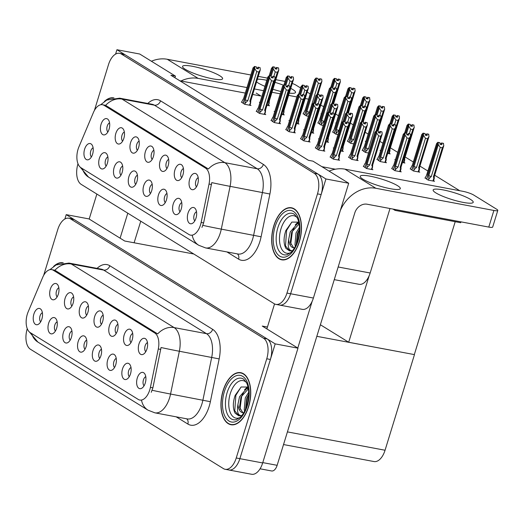 <?xml version="1.0" encoding="UTF-8"?>
<svg xmlns="http://www.w3.org/2000/svg" width="524" height="524" viewBox="0 0 524 524"><rect width="100%" height="100%" fill="white"/><g stroke="black" fill="none" stroke-linecap="round" stroke-linejoin="round"><path stroke-width="0.79" d="M196.507 211.735A4.965 2.692 -79.4 0 0 194.162 214.997A4.965 2.692 -79.4 0 0 194.79 220.886M196.009 218.095A8.273 4.48 -79.4 0 0 195.118 208.447A8.273 4.48 -79.4 0 0 188.011 213.15A8.273 4.48 -79.4 0 0 188.024 221.37A8.273 4.48 -79.4 0 0 192.301 223.447A8.273 4.48 -79.4 0 0 196.009 218.095M168.656 159.394A4.965 2.692 -79.4 0 0 166.311 162.656A4.965 2.692 -79.4 0 0 166.933 168.551M168.152 165.761A8.273 4.48 -79.4 0 0 167.267 156.106A8.273 4.48 -79.4 0 0 160.154 160.816A8.273 4.48 -79.4 0 0 160.174 169.029A8.273 4.48 -79.4 0 0 164.451 171.106A8.273 4.48 -79.4 0 0 168.152 165.761M183.426 168.532A4.965 2.692 -79.4 0 0 181.081 171.793A4.965 2.692 -79.4 0 0 181.71 177.682M182.928 174.898A8.273 4.48 -79.4 0 0 182.038 165.243A8.273 4.48 -79.4 0 0 174.924 169.946A8.273 4.48 -79.4 0 0 174.944 178.167A8.273 4.48 -79.4 0 0 179.221 180.243A8.273 4.48 -79.4 0 0 182.928 174.898M124.339 131.989A4.965 2.692 -79.4 0 0 121.994 135.257A4.965 2.692 -79.4 0 0 122.623 141.146M123.841 138.356A8.273 4.48 -79.4 0 0 122.95 128.701A8.273 4.48 -79.4 0 0 115.837 133.41A8.273 4.48 -79.4 0 0 115.856 141.631A8.273 4.48 -79.4 0 0 120.134 143.7A8.273 4.48 -79.4 0 0 123.841 138.356M137.426 175.193A4.965 2.692 -79.4 0 0 135.081 178.461A4.965 2.692 -79.4 0 0 135.703 184.35M136.921 181.559A8.273 4.48 -79.4 0 0 136.037 171.905A8.273 4.48 -79.4 0 0 128.924 176.614A8.273 4.48 -79.4 0 0 128.937 184.834A8.273 4.48 -79.4 0 0 133.214 186.904A8.273 4.48 -79.4 0 0 136.921 181.559M107.879 156.925A4.965 2.692 -79.4 0 0 105.534 160.187A4.965 2.692 -79.4 0 0 106.156 166.075M107.374 163.292A8.273 4.48 -79.4 0 0 106.49 153.637A8.273 4.48 -79.4 0 0 99.377 158.346A8.273 4.48 -79.4 0 0 99.396 166.56A8.273 4.48 -79.4 0 0 103.673 168.636A8.273 4.48 -79.4 0 0 107.374 163.292M198.196 177.662A4.965 2.692 -79.4 0 0 195.858 180.931A4.965 2.692 -79.4 0 0 196.48 186.819M197.699 184.029A8.273 4.48 -79.4 0 0 196.808 174.374A8.273 4.48 -79.4 0 0 189.701 179.084A8.273 4.48 -79.4 0 0 189.714 187.304A8.273 4.48 -79.4 0 0 193.991 189.374A8.273 4.48 -79.4 0 0 197.699 184.029M152.196 184.33A4.965 2.692 -79.4 0 0 149.851 187.592A4.965 2.692 -79.4 0 0 150.473 193.48M151.691 190.697A8.273 4.48 -79.4 0 0 150.807 181.042A8.273 4.48 -79.4 0 0 143.694 185.745A8.273 4.48 -79.4 0 0 143.714 193.965A8.273 4.48 -79.4 0 0 147.984 196.042A8.273 4.48 -79.4 0 0 151.691 190.697M181.736 202.598A4.965 2.692 -79.4 0 0 179.391 205.86A4.965 2.692 -79.4 0 0 180.02 211.748M181.238 208.965A8.273 4.48 -79.4 0 0 180.348 199.31A8.273 4.48 -79.4 0 0 173.234 204.019A8.273 4.48 -79.4 0 0 173.254 212.233A8.273 4.48 -79.4 0 0 177.531 214.309A8.273 4.48 -79.4 0 0 181.238 208.965M166.966 193.461A4.965 2.692 -79.4 0 0 164.621 196.729A4.965 2.692 -79.4 0 0 165.243 202.618M166.462 199.827A8.273 4.48 -79.4 0 0 165.577 190.179A8.273 4.48 -79.4 0 0 158.464 194.882A8.273 4.48 -79.4 0 0 158.484 203.102A8.273 4.48 -79.4 0 0 162.761 205.172A8.273 4.48 -79.4 0 0 166.462 199.827M139.115 141.126A4.965 2.692 -79.4 0 0 136.771 144.388A4.965 2.692 -79.4 0 0 137.393 150.277M138.611 147.493A8.273 4.48 -79.4 0 0 137.727 137.838A8.273 4.48 -79.4 0 0 130.614 142.541A8.273 4.48 -79.4 0 0 130.627 150.761A8.273 4.48 -79.4 0 0 134.904 152.838A8.273 4.48 -79.4 0 0 138.611 147.493M153.886 150.257A4.965 2.692 -79.4 0 0 151.541 153.525A4.965 2.692 -79.4 0 0 152.163 159.414M153.381 156.624A8.273 4.48 -79.4 0 0 152.497 146.975A8.273 4.48 -79.4 0 0 145.384 151.678A8.273 4.48 -79.4 0 0 145.403 159.899A8.273 4.48 -79.4 0 0 149.674 161.968A8.273 4.48 -79.4 0 0 153.381 156.624M93.108 147.788A4.965 2.692 -79.4 0 0 90.763 151.056A4.965 2.692 -79.4 0 0 91.386 156.945M92.604 154.154A8.273 4.48 -79.4 0 0 91.72 144.5A8.273 4.48 -79.4 0 0 84.606 149.209A8.273 4.48 -79.4 0 0 84.626 157.429A8.273 4.48 -79.4 0 0 88.903 159.499A8.273 4.48 -79.4 0 0 92.604 154.154M122.649 166.056A4.965 2.692 -79.4 0 0 120.304 169.324A4.965 2.692 -79.4 0 0 120.933 175.213M122.151 172.422A8.273 4.48 -79.4 0 0 121.26 162.774A8.273 4.48 -79.4 0 0 114.147 167.477A8.273 4.48 -79.4 0 0 114.167 175.697A8.273 4.48 -79.4 0 0 118.444 177.774A8.273 4.48 -79.4 0 0 122.151 172.422M109.568 122.858A4.965 2.692 -79.4 0 0 107.224 126.12A4.965 2.692 -79.4 0 0 107.846 132.009M109.071 129.218A8.273 4.48 -79.4 0 0 108.18 119.57A8.273 4.48 -79.4 0 0 101.067 124.273A8.273 4.48 -79.4 0 0 101.086 132.493A8.273 4.48 -79.4 0 0 105.363 134.57A8.273 4.48 -79.4 0 0 109.071 129.218M200.496 224.953A14.895 8.07 -79.4 0 0 201.137 222.451L209.03 184.062A14.895 8.07 -79.4 0 0 205.506 168.086L104.047 105.344A14.895 8.07 -79.4 0 0 102.488 104.735A14.895 8.07 -79.4 0 0 93.396 112.549L78.921 146.871A14.895 8.07 -79.4 0 0 80.945 167.713L188.987 234.529A14.895 8.07 -79.4 0 0 190.546 235.138A14.895 8.07 -79.4 0 0 200.496 224.953M256.171 93.082L260.913 96.016L252.706 94.477M245.291 93.082L179.83 80.781M321.913 166.684L335.34 169.206M390 208.519L370.16 272.997A16.552 8.967 100.6 0 1 359.11 284.316L334.26 279.646M277.818 304.392A16.552 8.967 -79.4 0 0 279.561 305.079A16.552 8.967 -79.4 0 0 290.61 293.761L325.928 178.972L116.937 49.734L115.588 54.11M77.991 163.789L77.978 163.835A16.552 8.967 -79.4 0 0 81.181 184.363L274.176 303.71A16.552 8.967 -79.4 0 0 275.912 304.392L302.341 309.357A16.552 8.967 -79.4 0 0 313.398 298.038L348.709 183.256L325.928 178.972M174.944 77.762L175.448 76.111L139.718 54.018L116.937 49.734M175.448 76.111L170.896 75.26L308.426 160.305L312.979 161.163L348.709 183.256M363.42 166.324L366.518 168.512L372.898 169.711L371.955 169.134M348.65 157.193L351.742 159.381L358.121 160.58L357.185 159.997M319.096 138.919L318.468 138.801L319.024 139.148M326.046 141.834L328.581 142.312L327.644 141.729M304.326 129.782L303.697 129.664L304.254 130.011M311.276 132.696L313.811 133.175L312.874 132.592M289.556 120.651L288.927 120.533L289.484 120.88M296.505 123.566L299.04 124.037L298.097 123.461M274.779 111.514L274.15 111.396L274.714 111.743M281.735 114.428L284.263 114.907L283.327 114.324M333.867 148.056L333.238 147.938L333.801 148.279M340.823 150.971L343.351 151.443L342.414 150.866M380.706 150.499L380.077 150.381L380.634 150.722M387.662 153.414L390.19 153.886L389.253 153.309M365.935 141.362L365.307 141.244L365.863 141.591M351.165 132.231L350.536 132.113L351.093 132.454M336.388 123.094L335.766 122.976L336.323 123.323M395.476 159.63L394.847 159.512L395.41 159.859M402.432 162.545L404.96 163.023L404.024 162.44M410.259 168.767L413.357 170.955L419.737 172.16L418.794 171.577M425.029 177.905L428.128 180.092L434.507 181.291L433.571 180.714M321.618 113.957L320.989 113.839L321.553 114.186M260.009 102.383L259.38 102.265L259.937 102.606M266.965 105.291L269.493 105.769L268.557 105.186M330.153 156.892L333.244 159.08L339.624 160.279L338.687 159.702M315.376 147.761L318.474 149.949L324.854 151.148L323.917 150.565M285.835 129.487L288.934 131.681L295.313 132.88L294.37 132.297M271.065 120.356L274.163 122.544L280.543 123.743L279.6 123.16M256.288 111.219L259.387 113.407L265.766 114.605L264.83 114.029M300.606 138.624L303.704 140.812L310.084 142.011L309.147 141.434M362.215 150.205L365.313 152.392L368.516 152.995M376.985 159.335L380.083 161.53L386.463 162.728L385.526 162.145M391.762 168.473L394.854 170.66L401.24 171.859L400.297 171.282M303.127 113.662L306.226 115.85L308.479 116.276M317.904 122.799L320.996 124.987L323.249 125.413M332.675 131.93L335.773 134.124L338.026 134.544M347.445 141.067L350.543 143.255L353.746 143.858M241.518 102.088L244.616 104.276L250.996 105.475L250.059 104.892M320.74 105.219L323.852 106.693M335.629 113.977L338.628 115.83M350.399 123.107L353.399 124.961M365.169 132.245L368.169 134.098M379.939 141.375L382.939 143.235M390.38 147.833L397.716 152.366M405.15 156.971L413.331 162.027M419.927 166.101L428.101 171.158M434.697 175.239L459.745 190.729M395.338 209.521L395.076 210.386L392.941 209.069M460.963 221.855L460.694 222.72L395.076 210.386M455.205 221.691L414.32 354.591L348.696 342.257L320.387 324.749M348.696 342.257L369.158 275.748M145.777 376.638A4.965 2.692 -79.4 0 0 143.432 379.9A4.965 2.692 -79.4 0 0 144.054 385.795M145.272 383.005A8.273 4.48 -79.4 0 0 144.388 373.35A8.273 4.48 -79.4 0 0 137.275 378.059A8.273 4.48 -79.4 0 0 137.295 386.273A8.273 4.48 -79.4 0 0 141.572 388.349A8.273 4.48 -79.4 0 0 145.272 383.005M117.926 324.297A4.965 2.692 -79.4 0 0 115.581 327.566A4.965 2.692 -79.4 0 0 116.204 333.454M117.422 330.664A8.273 4.48 -79.4 0 0 116.538 321.016A8.273 4.48 -79.4 0 0 109.424 325.718A8.273 4.48 -79.4 0 0 109.437 333.939A8.273 4.48 -79.4 0 0 113.715 336.015A8.273 4.48 -79.4 0 0 117.422 330.664M132.696 333.434A4.965 2.692 -79.4 0 0 130.352 336.703A4.965 2.692 -79.4 0 0 130.974 342.591M132.192 339.801A8.273 4.48 -79.4 0 0 131.308 330.146A8.273 4.48 -79.4 0 0 124.195 334.856A8.273 4.48 -79.4 0 0 124.214 343.076A8.273 4.48 -79.4 0 0 128.491 345.146A8.273 4.48 -79.4 0 0 132.192 339.801M73.609 296.898A4.965 2.692 -79.4 0 0 71.264 300.16A4.965 2.692 -79.4 0 0 71.886 306.049M73.105 303.258A8.273 4.48 -79.4 0 0 72.22 293.61A8.273 4.48 -79.4 0 0 65.107 298.313A8.273 4.48 -79.4 0 0 65.127 306.533A8.273 4.48 -79.4 0 0 69.404 308.61A8.273 4.48 -79.4 0 0 73.105 303.258M86.689 340.102A4.965 2.692 -79.4 0 0 84.344 343.364A4.965 2.692 -79.4 0 0 84.973 349.253M86.191 346.462A8.273 4.48 -79.4 0 0 85.301 336.814A8.273 4.48 -79.4 0 0 78.187 341.517A8.273 4.48 -79.4 0 0 78.207 349.737A8.273 4.48 -79.4 0 0 82.484 351.814A8.273 4.48 -79.4 0 0 86.191 346.462M57.149 321.828A4.965 2.692 -79.4 0 0 54.804 325.096A4.965 2.692 -79.4 0 0 55.426 330.985M56.644 328.194A8.273 4.48 -79.4 0 0 55.76 318.54A8.273 4.48 -79.4 0 0 48.647 323.249A8.273 4.48 -79.4 0 0 48.666 331.469A8.273 4.48 -79.4 0 0 52.937 333.539A8.273 4.48 -79.4 0 0 56.644 328.194M147.467 342.572A4.965 2.692 -79.4 0 0 145.122 345.833A4.965 2.692 -79.4 0 0 145.744 351.722M146.962 348.938A8.273 4.48 -79.4 0 0 146.078 339.283A8.273 4.48 -79.4 0 0 138.965 343.986A8.273 4.48 -79.4 0 0 138.984 352.207A8.273 4.48 -79.4 0 0 143.262 354.283A8.273 4.48 -79.4 0 0 146.962 348.938M101.46 349.233A4.965 2.692 -79.4 0 0 99.121 352.501A4.965 2.692 -79.4 0 0 99.743 358.39M100.962 355.599A8.273 4.48 -79.4 0 0 100.071 345.945A8.273 4.48 -79.4 0 0 92.964 350.654A8.273 4.48 -79.4 0 0 92.977 358.875A8.273 4.48 -79.4 0 0 97.254 360.944A8.273 4.48 -79.4 0 0 100.962 355.599M131.007 367.501A4.965 2.692 -79.4 0 0 128.662 370.769A4.965 2.692 -79.4 0 0 129.284 376.658M130.502 373.867A8.273 4.48 -79.4 0 0 129.618 364.219A8.273 4.48 -79.4 0 0 122.505 368.922A8.273 4.48 -79.4 0 0 122.524 377.142A8.273 4.48 -79.4 0 0 126.801 379.212A8.273 4.48 -79.4 0 0 130.502 373.867M116.236 358.37A4.965 2.692 -79.4 0 0 113.891 361.632A4.965 2.692 -79.4 0 0 114.514 367.521M115.732 364.737A8.273 4.48 -79.4 0 0 114.848 355.082A8.273 4.48 -79.4 0 0 107.734 359.785A8.273 4.48 -79.4 0 0 107.748 368.005A8.273 4.48 -79.4 0 0 112.025 370.082A8.273 4.48 -79.4 0 0 115.732 364.737M88.379 306.029A4.965 2.692 -79.4 0 0 86.034 309.298A4.965 2.692 -79.4 0 0 86.663 315.186M87.881 312.396A8.273 4.48 -79.4 0 0 86.991 302.741A8.273 4.48 -79.4 0 0 79.877 307.45A8.273 4.48 -79.4 0 0 79.897 315.671A8.273 4.48 -79.4 0 0 84.174 317.741A8.273 4.48 -79.4 0 0 87.881 312.396M103.149 315.166A4.965 2.692 -79.4 0 0 100.811 318.428A4.965 2.692 -79.4 0 0 101.433 324.317M102.652 321.533A8.273 4.48 -79.4 0 0 101.761 311.878A8.273 4.48 -79.4 0 0 94.654 316.588A8.273 4.48 -79.4 0 0 94.667 324.801A8.273 4.48 -79.4 0 0 98.944 326.878A8.273 4.48 -79.4 0 0 102.652 321.533M42.379 312.697A4.965 2.692 -79.4 0 0 40.034 315.959A4.965 2.692 -79.4 0 0 40.656 321.847M41.874 319.064A8.273 4.48 -79.4 0 0 40.99 309.409A8.273 4.48 -79.4 0 0 33.877 314.112A8.273 4.48 -79.4 0 0 33.89 322.332A8.273 4.48 -79.4 0 0 38.167 324.408A8.273 4.48 -79.4 0 0 41.874 319.064M71.919 330.965A4.965 2.692 -79.4 0 0 69.574 334.227A4.965 2.692 -79.4 0 0 70.196 340.115M71.415 337.332A8.273 4.48 -79.4 0 0 70.53 327.677A8.273 4.48 -79.4 0 0 63.417 332.386A8.273 4.48 -79.4 0 0 63.437 340.6A8.273 4.48 -79.4 0 0 67.714 342.676A8.273 4.48 -79.4 0 0 71.415 337.332M58.839 287.761A4.965 2.692 -79.4 0 0 56.494 291.023A4.965 2.692 -79.4 0 0 57.116 296.912M58.334 294.128A8.273 4.48 -79.4 0 0 57.45 284.473A8.273 4.48 -79.4 0 0 50.337 289.183A8.273 4.48 -79.4 0 0 50.356 297.396A8.273 4.48 -79.4 0 0 54.627 299.473A8.273 4.48 -79.4 0 0 58.334 294.128M149.766 389.863A14.895 8.07 -79.4 0 0 150.408 387.36L158.3 348.964A14.895 8.07 -79.4 0 0 154.777 332.995L53.317 270.253A14.895 8.07 -79.4 0 0 51.752 269.637A14.895 8.07 -79.4 0 0 42.66 277.458L28.185 311.78A14.895 8.07 -79.4 0 0 30.215 332.622L138.251 399.432A14.895 8.07 -79.4 0 0 139.816 400.048A14.895 8.07 -79.4 0 0 149.766 389.863M227.089 469.301A16.552 8.967 -79.4 0 0 228.824 469.982A16.552 8.967 -79.4 0 0 239.881 458.664L275.192 343.882L66.207 214.643L64.858 219.019M27.261 328.699L27.248 328.738A16.552 8.967 -79.4 0 0 30.451 349.272L223.44 468.613A16.552 8.967 -79.4 0 0 225.182 469.294L251.612 474.266A16.552 8.967 -79.4 0 0 262.668 462.947L297.979 348.165L275.192 343.882M193.788 253.996L124.719 241.02L88.988 218.921L66.207 214.643M297.979 348.165L262.249 326.066L267.443 327.042M414.32 354.591L316.824 336.323M414.451 354.669L385.055 450.24A16.552 8.967 100.6 0 1 373.998 461.552L283.53 444.555M299.374 241.708A26.475 14.345 -79.4 0 0 291.468 207.773A26.475 14.345 -79.4 0 0 273.777 225.877A26.475 14.345 -79.4 0 0 281.683 259.819A26.475 14.345 -79.4 0 0 299.374 241.708M113.983 97.929A26.475 14.345 -79.4 0 0 113.78 97.89A26.475 14.345 -79.4 0 0 104.335 101.512M104.047 105.344L106.32 105.776L105.573 105.403A19.309 15.884 -58.3 0 1 122.027 99.088L224.862 162.682A22.067 11.954 100.6 0 1 230.088 186.347A19.309 0.511 -168.4 0 1 211.775 182.614L203.62 222.923L201.969 227.396M279.561 305.079A16.552 8.967 -79.4 0 0 290.61 293.761L321.133 194.555A16.552 8.967 -79.4 0 0 317.924 174.027L124.935 54.679A16.552 8.967 -79.4 0 0 123.199 53.998L119.551 53.317A16.552 8.967 -79.4 0 0 108.494 64.635L94.392 110.492M106.32 105.776L208.414 169.003A19.309 15.884 121.7 0 1 224.862 162.682L257.219 168.761L154.377 105.167A22.067 11.954 -79.4 0 0 152.065 104.256L119.708 98.178A22.067 11.954 100.6 0 1 122.027 99.088L154.377 105.167A5.515 4.539 121.7 0 0 160.534 100.831L263.376 164.425A27.582 14.941 100.6 0 1 269.899 194.004L261.103 236.782A27.582 14.941 100.6 0 1 238.597 259.144L226.938 251.933M275.912 304.392A16.552 8.967 -79.4 0 0 286.969 293.073L317.485 193.873A16.552 8.967 -79.4 0 0 314.282 173.346L121.293 53.998A16.552 8.967 -79.4 0 0 119.551 53.317M248.645 406.611A26.475 14.345 -79.4 0 0 240.732 372.675A26.475 14.345 -79.4 0 0 223.047 390.786A26.475 14.345 -79.4 0 0 230.953 424.722A26.475 14.345 -79.4 0 0 248.645 406.611M63.253 262.838A26.475 14.345 -79.4 0 0 63.05 262.799A26.475 14.345 -79.4 0 0 53.605 266.415M53.317 270.253L55.59 270.679L54.843 270.312A19.309 15.884 -58.3 0 1 71.29 263.991L174.132 327.592A22.067 11.954 100.6 0 1 179.352 351.25A19.309 0.511 -168.4 0 1 161.038 347.517L152.89 387.826L151.24 392.299M228.824 469.982A16.552 8.967 -79.4 0 0 239.881 458.664L270.404 359.464A16.552 8.967 -79.4 0 0 267.194 338.936L74.205 219.589A16.552 8.967 -79.4 0 0 72.469 218.908L68.821 218.22A16.552 8.967 -79.4 0 0 57.764 229.538L43.656 275.395M55.59 270.679L157.685 333.906A19.309 15.884 121.7 0 1 174.132 327.592L206.489 333.67L103.647 270.076A22.067 11.954 -79.4 0 0 101.328 269.166L68.978 263.081A22.067 11.954 100.6 0 1 71.29 263.991L103.647 270.076A5.515 4.539 121.7 0 0 109.804 265.733L212.639 329.334A27.582 14.941 100.6 0 1 219.17 358.907L210.373 401.692A27.582 14.941 100.6 0 1 187.867 424.047L176.208 416.842M225.182 469.294A16.552 8.967 -79.4 0 0 236.239 457.983L266.755 358.776A16.552 8.967 -79.4 0 0 263.552 338.249L70.557 218.901A16.552 8.967 -79.4 0 0 68.821 218.22M244.891 104.328L245.258 99.835L254.808 68.795L254.599 66.607L256.419 66.948L256.57 68.506L258.391 68.847L258.24 67.288L256.957 68.579M243.103 103.339L254.435 66.502L252.935 68.277M241.446 102.318L243.549 98.781L253.105 67.734M245.245 103.182L247.8 100.68L256.74 71.618L258.836 72.011L249.889 101.073L250.341 102.291L250.767 101.977L250.727 100.863A3.753 0.642 17.1 0 1 250.721 100.929L260.277 69.816L260.068 67.635L258.24 67.288M249.45 105.18L250.767 101.977M258.024 67.157L260.068 67.635M254.599 66.607L243.208 103.405M256.518 67.943L257.114 68.061M256.243 66.889L254.376 66.469M249.889 101.073A3.753 0.642 17.1 0 0 250.721 100.929M256.74 71.618L254.808 68.795M260.277 69.816L258.836 72.011M245.258 99.835A3.753 0.642 17.1 0 0 247.8 100.68M254.54 66.568L256.419 66.948M256.256 66.849L254.435 66.502M271.163 76.065L273.305 69.089L273.037 66.869L270.286 75.816M273.037 66.869L274.917 67.242L275.067 68.801L276.888 69.148L276.738 67.589L278.565 67.93L276.521 67.452L275.454 68.873M273.096 66.902L274.917 67.242M272.873 66.764L274.753 67.144L272.873 66.764L271.432 68.572M270.161 75.797L272.932 66.803M273.829 76.484L275.238 71.912L273.305 69.089M269.225 101.204L269.225 101.204A3.753 0.642 -162.9 0 1 269.225 101.224A3.753 0.642 -162.9 0 1 268.393 101.374L268.838 102.586L269.264 102.272L267.947 105.481M269.264 102.272L269.225 101.165M275.238 71.912L277.334 72.305L278.775 70.118L269.225 101.224M277.334 72.305L268.393 101.374M278.775 70.118L278.565 67.93M275.015 68.244L275.611 68.356M271.602 68.035L269.264 75.626M259.662 113.459L260.028 108.972L269.578 77.925L269.369 75.738L271.19 76.085L271.34 77.644L273.168 77.984L273.011 76.425L271.727 77.716M257.873 112.47L269.205 75.639L267.705 77.414M256.223 111.448L258.325 107.918L267.875 76.871M260.015 112.313L262.57 109.817L271.511 80.755L273.607 81.148L264.666 110.21L265.111 111.422L265.537 111.114L265.498 110.001A3.753 0.642 17.1 0 1 265.498 110.06L275.048 78.954L274.838 76.766L273.011 76.425M264.22 114.317L265.537 111.114M272.794 76.288L274.838 76.766M269.369 75.738L257.978 112.536M271.288 77.08L271.884 77.192M271.013 76.026L269.146 75.607M264.666 110.21A3.753 0.642 17.1 0 0 265.498 110.06M271.511 80.755L269.578 77.925M275.048 78.954L273.607 81.148M260.028 108.972A3.753 0.642 17.1 0 0 262.57 109.817M269.31 75.705L271.19 76.085M271.026 75.98L269.205 75.639M274.438 122.596L274.799 118.11L284.355 87.063L284.139 84.875L285.96 85.216L286.117 86.774L287.938 87.122L287.787 85.556L286.497 86.846M272.644 121.607L283.975 84.777L282.482 86.545M270.993 120.585L273.096 117.055L282.646 86.008M274.786 121.45L277.34 118.955L286.281 89.886L288.377 90.279L279.436 119.348L279.882 120.559L280.307 120.245L280.268 119.138A3.753 0.642 17.1 0 1 280.268 119.197L289.818 88.091L289.608 85.903L287.787 85.556M278.991 123.454L280.307 120.245M287.565 85.425L289.608 85.903M284.139 84.875L272.755 121.673M286.058 86.218L286.654 86.329M285.783 85.157L283.923 84.737M279.436 119.348A3.753 0.642 17.1 0 0 280.268 119.197M286.281 89.886L284.355 87.063M289.818 88.091L288.377 90.279M274.799 118.11A3.753 0.642 17.1 0 0 277.34 118.955M284.087 84.842L285.96 85.216M285.803 85.117L283.975 84.777M289.209 131.727L289.576 127.24L299.125 96.193L298.909 94.006L300.737 94.353L300.887 95.912L302.708 96.252L302.558 94.693L301.267 95.984M287.414 130.745L298.746 93.907L297.252 95.682M285.763 129.716L287.866 126.186L297.416 95.139M289.562 130.587L292.11 128.085L301.058 99.023L303.147 99.416L294.206 128.478L294.652 129.69L295.077 129.382L295.038 128.269A3.753 0.642 17.1 0 1 295.038 128.334L304.595 97.222L304.379 95.034L302.558 94.693M293.767 132.585L295.077 129.382M302.335 94.556L304.379 95.034M298.909 94.006L287.525 130.81M300.828 95.348L301.431 95.46M300.56 94.294L298.693 93.875M294.206 128.478A3.753 0.642 17.1 0 0 295.038 128.334M301.058 99.023L299.125 96.193M304.595 97.222L303.147 99.416M289.576 127.24A3.753 0.642 17.1 0 0 292.11 128.085M298.857 93.973L300.737 94.353M300.573 94.248L298.746 93.907M285.934 85.196L288.076 78.227L287.807 76L285.056 84.953M287.807 76L289.687 76.38L289.838 77.938L291.665 78.279L291.514 76.72L293.335 77.061L291.292 76.589L290.224 78.01M287.866 76.039L289.687 76.38M287.65 75.901L289.523 76.281L287.65 75.901L286.209 77.709M284.938 84.927L287.702 75.934M288.606 85.622L290.008 81.05L288.076 78.227M284.034 111.409L283.995 110.295A3.753 0.642 -162.9 0 1 283.995 110.361A3.753 0.642 -162.9 0 1 283.163 110.505L283.608 111.717L284.034 111.409L282.718 114.612M290.008 81.05L292.104 81.443L293.545 79.248L283.995 110.361M292.104 81.443L283.163 110.505M293.545 79.248L293.335 77.061M289.785 77.375L290.381 77.493M286.373 77.166L284.034 84.764M300.704 94.333L302.852 87.357L302.584 85.137L299.826 94.084M302.584 85.137L304.457 85.51L304.614 87.076L306.435 87.416L306.285 85.857L308.105 86.198L306.062 85.72L304.994 87.148M302.636 85.17L304.457 85.51M302.42 85.039L304.3 85.412L302.42 85.039L300.979 86.84M299.708 94.065L302.472 85.071M303.376 94.752L304.778 90.187L302.852 87.357M298.804 120.546L298.765 119.433A3.753 0.642 -162.9 0 1 298.765 119.492A3.753 0.642 -162.9 0 1 297.933 119.642L298.379 120.854L298.804 120.546L297.488 123.749M304.778 90.187L306.874 90.58L308.315 88.386L298.765 119.492M306.874 90.58L297.933 119.642M308.315 88.386L308.105 86.198M304.555 86.512L305.151 86.624M301.143 86.303L298.804 93.894M315.474 103.47L317.623 96.495L317.354 94.274L314.597 103.221M317.354 94.274L319.234 94.648L319.385 96.206L321.205 96.554L321.055 94.988L322.876 95.335L320.839 94.857L319.764 96.278M317.406 94.307L319.234 94.648M317.93 94.307L321.906 81.344L320.459 83.539L317.19 94.169L319.07 94.549L317.19 94.169L315.749 95.977M314.479 103.202L317.249 94.202M318.147 103.89L319.555 99.318L317.623 96.495M313.575 129.677L313.542 128.57A3.753 0.642 -162.9 0 1 313.535 128.629A3.753 0.642 -162.9 0 1 312.704 128.78L313.156 129.991L313.575 129.677L312.265 132.886M319.555 99.318L321.644 99.711L323.092 97.523L313.535 128.629M321.644 99.711L312.704 128.78M323.092 97.523L322.876 95.335M319.326 95.65L319.928 95.761M315.913 95.44L313.581 103.032M330.244 112.601L332.393 105.625L332.124 103.405L329.373 112.359M332.124 103.405L334.004 103.785L334.155 105.344L335.976 105.684L335.825 104.125L337.646 104.466L335.609 103.988L334.535 105.416M332.183 103.438L334.004 103.785M332.701 103.444L336.677 90.482L335.229 92.669L331.961 103.307L333.84 103.68L331.961 103.307L330.52 105.114M329.249 112.333L332.019 103.339M332.917 113.02L334.325 108.455L332.393 105.625M328.352 138.814L328.312 137.701A3.753 0.642 -162.9 0 1 328.306 137.766A3.753 0.642 -162.9 0 1 327.474 137.91L327.926 139.122L328.352 138.814L327.035 142.017M334.325 108.455L336.421 108.848L337.862 106.654L328.306 137.766M336.421 108.848L327.474 137.91M337.862 106.654L337.646 104.466M334.102 104.78L334.698 104.892M330.69 104.571L328.352 112.162L330.585 104.846M306.501 115.902L306.887 111.363A3.753 0.642 17.1 0 0 309.422 112.208L318.363 83.146L316.437 80.316L316.168 78.096L304.817 114.979M316.168 78.096L318.048 78.476L318.199 80.034L320.02 80.375L319.869 78.816L318.579 80.106M316.221 78.128L318.048 78.476M317.872 78.417L316.005 77.997L314.564 79.805M304.713 114.913L316.057 78.03M316.005 77.997L317.885 78.371M306.887 111.363L316.437 80.316M306.874 114.71L309.422 112.208M321.906 81.344L321.69 79.157L319.869 78.816M318.363 83.146L320.459 83.539M321.69 79.157L319.647 78.679M305.197 110.21A3.753 0.642 17.1 0 0 305.178 110.25A3.753 0.642 17.1 0 0 305.178 110.309L314.728 79.262M303.062 113.891L305.178 110.309M318.14 79.471L318.743 79.583M333.657 103.621L340.384 81.692L339.952 79.373L338.131 79.032L337.063 80.454M335.458 88.012L336.847 83.493L338.943 83.886L332.91 103.483M336.847 83.493L334.915 80.67L334.705 78.482L336.526 78.823L336.677 80.382L338.504 80.722L338.131 79.032M336.624 79.818L337.22 79.936M336.349 78.764L334.489 78.345L333.212 79.609L330.893 87.154M333.212 79.609L333.041 80.152M331.79 87.318L334.489 78.345M338.347 79.163L340.174 79.51M340.384 81.692L338.943 83.886M321.278 125.04L321.657 120.5A3.753 0.642 17.1 0 0 324.199 121.345L333.14 92.276L331.207 89.453L330.939 87.233L332.76 87.573L334.915 80.67M334.705 78.482L331.908 87.344M334.646 78.443L336.526 78.823M336.362 78.724L334.541 78.377M435.863 192.898A20.96 3.603 17.1 0 0 457.917 201.223A20.96 3.603 17.1 0 0 473.218 202.316A20.96 3.603 17.1 0 0 470.5 199.408A20.96 3.603 17.1 0 0 448.446 191.083A20.96 3.603 17.1 0 0 433.145 189.989A20.96 3.603 17.1 0 0 435.863 192.898M362.955 179.195A20.96 3.603 17.1 0 0 385.002 187.52A20.96 3.603 17.1 0 0 400.303 188.614A20.96 3.603 17.1 0 0 397.585 185.706A20.96 3.603 17.1 0 0 375.531 177.381A20.96 3.603 17.1 0 0 360.237 176.287A20.96 3.603 17.1 0 0 362.955 179.195M297.789 348.047L312.18 301.274M266.86 328.921L274.55 303.92M375.865 188.28L493.89 210.458A8.273 1.421 17.1 0 0 497.8 210.419A8.273 1.421 17.1 0 0 496.726 209.273L473.794 195.092A8.273 1.421 17.1 0 0 462.961 191.332L344.936 169.154L375.865 188.28A33.097 27.235 121.7 0 0 340.331 210.491M497.8 210.419L492.684 227.043A8.273 1.421 -162.9 0 1 488.781 227.082L367.108 204.216A11.03 9.078 -58.3 0 0 354.8 212.888L277.144 465.312A8.273 4.48 100.6 0 1 271.615 470.971L260.061 468.797M329.092 171.125A33.097 27.235 -58.3 0 1 344.936 169.154M256.577 81.895A20.96 3.603 17.1 0 0 258.175 83.015A20.96 3.603 17.1 0 0 264.947 86.336M272.912 89.237A20.96 3.603 17.1 0 0 280.936 91.517M289.3 93.115A20.96 3.603 17.1 0 0 295.529 92.434A20.96 3.603 17.1 0 0 292.811 89.525A20.96 3.603 17.1 0 0 290.755 88.373M185.267 69.312A20.96 3.603 17.1 0 0 207.321 77.637A20.96 3.603 17.1 0 0 222.615 78.731A20.96 3.603 17.1 0 0 219.897 75.823A20.96 3.603 17.1 0 0 197.849 67.498A20.96 3.603 17.1 0 0 182.548 66.404A20.96 3.603 17.1 0 0 185.267 69.312M120.107 238.165L127.79 213.183M89.178 219.039L96.861 194.057M283.464 85.189A20.96 3.603 17.1 0 0 275.021 82.366M266.808 80.29A20.96 3.603 17.1 0 0 257.389 79.262M151.403 61.242A33.097 27.235 -58.3 0 1 167.248 59.271L198.177 78.397L246.981 87.573M254.402 88.962L263.605 90.691M271.976 92.27L280.229 93.816M288.6 95.388L296.846 96.94M305.217 98.512L308.597 99.147M292.274 83.44A8.273 1.421 17.1 0 1 296.112 85.209L300.606 87.993M307.202 92.067L310.201 93.927M167.248 59.271L250.858 74.984M258.273 76.38L267.476 78.109M275.847 79.681L285.049 81.41M140.753 221.2L134.111 242.782M198.177 78.397A33.097 27.235 121.7 0 0 180.957 80.991M330.939 87.233L319.588 124.116M330.991 87.266L332.819 87.606L332.969 89.165L334.79 89.512L334.639 87.953L333.349 89.237M332.642 87.554L330.775 87.128L329.334 88.936M319.483 124.05L330.834 87.167M330.775 87.128L332.655 87.508M321.657 120.5L331.207 89.453M321.644 123.841L324.199 121.345M336.677 90.482L336.46 88.294L334.639 87.953M333.14 92.276L335.229 92.669M336.46 88.294L334.423 87.816M319.968 119.348A3.753 0.642 17.1 0 0 319.954 119.38A3.753 0.642 17.1 0 0 319.948 119.446L329.498 88.399M317.832 123.029L319.948 119.446M332.917 88.608L333.513 88.72M336.048 134.177L336.428 129.631A3.753 0.642 17.1 0 0 338.969 130.476L347.91 101.414L345.978 98.591L345.709 96.364L334.364 133.253M345.709 96.364L347.589 96.743L347.74 98.302L349.56 98.643L349.41 97.084L348.126 98.374M345.768 96.403L347.589 96.743M347.412 96.685L345.545 96.265L344.104 98.073M334.253 133.188L345.604 96.298M345.545 96.265L347.425 96.645M336.428 129.631L345.978 98.591M336.415 132.978L338.969 130.476M347.91 101.414L350.006 101.807L351.447 99.612L347.478 112.581M350.006 101.807L346.731 112.444L345.29 114.245M351.447 99.612L351.237 97.431L349.41 97.084M351.237 97.431L349.194 96.953M334.744 128.478A3.753 0.642 17.1 0 0 334.725 128.518A3.753 0.642 17.1 0 0 334.718 128.577L344.275 97.53M332.602 132.166L334.718 128.577M347.687 97.739L348.283 97.857M350.818 143.307L351.198 138.768A3.753 0.642 17.1 0 0 353.739 139.613L362.68 110.551L360.748 107.721L360.479 105.501L349.135 142.384M360.479 105.501L362.359 105.881L362.51 107.44L364.337 107.78L364.18 106.221L362.896 107.512M360.538 105.534L362.359 105.881M362.182 105.822L360.316 105.403L358.875 107.21M349.03 142.318L360.374 105.435M360.316 105.403L362.195 105.776M351.198 138.768L360.748 107.721M351.185 142.109L353.739 139.613M362.68 110.551L364.776 110.944L366.217 108.75L362.248 121.712M364.776 110.944L361.501 121.575L360.067 123.382M366.217 108.75L366.007 106.562L364.18 106.221M366.007 106.562L363.964 106.084M349.515 137.615A3.753 0.642 17.1 0 0 349.495 137.655A3.753 0.642 17.1 0 0 349.495 137.714L359.045 106.667M347.373 141.297L349.495 137.714M362.457 106.876L363.053 106.988M348.427 112.758L355.154 90.829L354.728 88.504L352.901 88.163L351.833 89.591M350.229 97.143L351.617 92.63L353.713 93.023L347.687 112.621M351.617 92.63L349.691 89.8L349.475 87.613L351.296 87.96L351.453 89.519L353.274 89.859L352.901 88.163M351.394 88.956L351.99 89.067M351.126 87.901L349.259 87.482L347.982 88.746L345.663 96.285M347.982 88.746L347.818 89.29M346.561 96.455L349.259 87.482M353.124 88.301L354.945 88.641M355.154 90.829L353.713 93.023M347.556 96.724L349.691 89.8M349.475 87.613L346.685 96.482M349.423 87.58L351.296 87.96M351.139 87.855L349.311 87.515M363.197 121.895L369.931 99.966L369.499 97.641L367.678 97.3L366.604 98.722M364.999 106.28L366.394 101.761L368.483 102.154L362.457 121.751M366.394 101.761L364.462 98.938L364.246 96.75L366.073 97.091L366.224 98.65L368.045 98.997L367.678 97.3M366.165 98.093L366.767 98.204M365.896 97.032L364.029 96.612L362.752 97.883L360.433 105.422M362.752 97.883L362.588 98.42M361.331 105.593L364.029 96.612M367.894 97.431L369.715 97.778M369.931 99.966L368.483 102.154M362.333 105.861L364.462 98.938M364.246 96.75L361.455 105.612M364.193 96.717L366.073 97.091M365.909 96.992L364.082 96.652M377.968 131.026L384.701 109.097L384.269 106.778L382.448 106.431L381.374 107.859M379.776 115.418L381.164 110.898L383.254 111.291L377.228 130.889M381.164 110.898L379.232 108.068L379.022 105.881L380.843 106.228L380.994 107.787L382.815 108.127L382.448 106.431M380.941 107.224L381.538 107.335M380.666 106.169L378.8 105.75L377.522 107.014L375.204 114.56M377.522 107.014L377.359 107.558M376.108 114.723L378.8 105.75M382.664 106.569L384.485 106.909M384.701 109.097L383.254 111.291M377.103 114.992L379.232 108.068M379.022 105.881L376.225 114.749M378.963 105.848L380.843 106.228M380.679 106.123L378.859 105.782M394.546 124.548L395.934 120.029L398.03 120.428L389.09 149.491L389.535 150.702C389.81 151.515 389.954 151.41 389.961 150.395L389.921 149.281M395.934 120.029L394.002 117.206L393.793 115.018L395.613 115.359L395.764 116.924L397.585 117.265L397.434 115.706L399.262 116.046L399.471 118.234L389.921 149.34A3.753 0.642 -162.9 0 0 389.921 149.301L389.921 149.327A3.753 0.642 -162.9 0 1 389.09 149.491M399.262 116.046L397.218 115.568L396.151 116.996M395.712 116.361L396.308 116.472M395.437 115.306L393.57 114.88L392.299 116.151L389.974 123.69M392.299 116.151L392.129 116.688M390.878 123.861L393.57 114.88M389.961 150.395C389.954 151.41 389.81 151.515 389.535 150.702L388.644 153.597M399.471 118.234L398.03 120.428M391.873 124.129L394.002 117.206M393.793 115.018L390.996 123.88M393.734 114.985L395.613 115.359M395.45 115.26L393.629 114.92M290.65 252.64A19.087 10.342 100.6 0 1 280.969 247.577A19.087 10.342 100.6 0 1 280.995 228.772A19.087 10.342 100.6 0 1 297.213 217.709M299.243 241.623A26.2 14.194 100.6 0 1 281.735 259.544A26.2 14.194 100.6 0 1 273.908 225.962A26.2 14.194 100.6 0 1 291.416 208.041A26.2 14.194 100.6 0 1 299.243 241.623M294.514 247.8A12.471 6.753 -79.4 0 1 293.388 247.76A12.471 6.753 -79.4 0 1 288.691 239.37C287.506 246.837 288.659 250.616 292.143 250.701L289.556 250.898L285.868 248.304C283.471 243.581 283.477 237.641 285.881 230.468L291.861 222.091L298.765 222.137M295.431 246.129L294.953 244.826L296.027 232.977L299.433 227.357M296.23 244.433L297.475 233.246L299.459 229.414M288.691 239.37L290.244 231.89L297.35 223.768L299.034 223.512M293.597 247.793L290.27 242.37L291.691 232.158L299.106 223.951M295.209 224.875L298.392 221.849M289.693 250.924L285.488 245.926L286.602 230.416L291.757 222.163M290.709 244.322L292.392 231.503L294.187 227.613M296.846 223.945L298.785 222.215M296.368 244.105L298.176 232.591L299.453 229.663M239.913 417.549A19.087 10.342 100.6 0 1 230.239 412.48A19.087 10.342 100.6 0 1 230.265 393.681A19.087 10.342 100.6 0 1 246.483 382.612M248.507 406.532A26.2 14.194 100.6 0 1 231.005 424.453A26.2 14.194 100.6 0 1 223.178 390.865A26.2 14.194 100.6 0 1 240.686 372.95A26.2 14.194 100.6 0 1 248.507 406.532M243.778 412.702A12.471 6.753 -79.4 0 1 242.658 412.67A12.471 6.753 -79.4 0 1 237.955 404.273C236.769 411.74 237.922 415.519 241.413 415.604L238.82 415.807L235.132 413.207C232.741 408.491 232.748 402.543 235.152 395.378L241.132 386.994L248.035 387.039M244.695 411.039L244.217 409.735L245.298 397.88L248.703 392.26M245.501 409.336L246.745 398.155L248.723 394.323M237.955 404.273L239.514 396.792L246.621 388.67L248.304 388.422M242.861 412.702L239.534 407.272L240.955 397.068L248.376 388.854M244.479 389.784L247.656 386.751M238.964 415.827L234.759 410.829L235.872 395.319L241.027 387.066M239.972 409.224L241.656 396.406L243.45 392.522M246.116 388.854L248.048 387.118M245.638 409.015L247.446 397.493L248.723 394.565M105.54 100.732A26.2 14.194 100.6 0 1 112.974 98.06M54.81 265.642A26.2 14.194 100.6 0 1 62.245 262.963M365.588 152.445L365.968 147.906A3.753 0.642 17.1 0 0 368.51 148.75L377.45 119.682L375.525 116.859L375.256 114.638L363.905 151.521M375.256 114.638L377.129 115.011L377.287 116.57L379.107 116.918L378.957 115.352L377.666 116.642M375.308 114.671L377.129 115.011M376.953 114.953L375.092 114.533L373.651 116.341M363.8 151.456L375.145 114.566M375.092 114.533L376.972 114.913M365.968 147.906L375.525 116.859M365.955 151.246L368.51 148.75M377.45 119.682L379.546 120.075L380.987 117.887L377.018 130.849M379.546 120.075L376.278 130.712L374.837 132.52M380.987 117.887L380.778 115.699L378.957 115.352M380.778 115.699L378.734 115.221M363.8 147.382L364.272 146.766A3.753 0.642 17.1 0 0 364.265 146.786A3.753 0.642 17.1 0 0 364.265 146.851L373.815 115.804M362.143 150.434L364.265 146.851M377.228 116.014L377.824 116.125M380.359 161.575L380.745 157.036A3.753 0.642 17.1 0 0 383.28 157.881L392.227 128.819L390.295 125.989L390.026 123.769L378.675 160.658M390.026 123.769L391.906 124.149L392.057 125.708L393.878 126.048L393.727 124.489L392.437 125.78M390.079 123.802L391.906 124.149M391.729 124.09L389.863 123.671L388.422 125.478M378.57 160.586L389.915 123.703M389.863 123.671L391.742 124.044M380.745 157.036L390.295 125.989M380.732 160.383L383.28 157.881M392.227 128.819L394.317 129.212L395.764 127.018L386.208 158.13A3.753 0.642 17.1 0 0 386.214 158.084M394.317 129.212L385.376 158.274A3.753 0.642 17.1 0 0 386.208 158.13L386.214 158.11M395.764 127.018L395.548 124.83L393.727 124.489M395.548 124.83L393.504 124.352M385.376 158.274L385.821 159.486C386.103 160.298 386.24 160.193 386.247 159.178L386.208 158.065M384.917 162.433L385.821 159.486C386.103 160.298 386.24 160.193 386.247 159.178M378.57 156.519L379.042 155.903A3.753 0.642 17.1 0 0 379.035 155.923A3.753 0.642 17.1 0 0 379.035 155.982L388.585 124.935M376.92 159.565L379.035 155.982M391.998 125.144L392.6 125.256M395.135 170.713L395.515 166.173A3.753 0.642 17.1 0 0 398.057 167.018L406.997 137.95L405.065 135.127L404.797 132.906L393.452 169.789M404.797 132.906L406.676 133.279L406.827 134.845L408.648 135.185L408.497 133.627L407.207 134.917M404.856 132.939L406.676 133.279M406.5 133.227L404.633 132.801L403.192 134.609M393.341 169.724L404.692 132.841M404.633 132.801L406.513 133.181M395.515 166.173L405.065 135.127M395.502 169.514L398.057 167.018M406.997 137.95L409.087 138.349L410.534 136.155L400.978 167.261A3.753 0.642 17.1 0 0 400.984 167.222M409.087 138.349L400.146 167.411A3.753 0.642 17.1 0 0 400.978 167.261L400.984 167.248M410.534 136.155L410.318 133.967L408.497 133.627M410.318 133.967L408.281 133.489M400.146 167.411L400.598 168.623C400.873 169.435 401.011 169.331 401.024 168.315L400.984 167.202M399.688 171.571L400.598 168.623C400.873 169.435 401.011 169.331 401.024 168.315M393.341 165.656L393.819 165.034A3.753 0.642 17.1 0 0 393.812 165.053A3.753 0.642 17.1 0 0 393.806 165.119L403.356 134.072M391.69 168.702L393.806 165.119M406.775 134.282L407.371 134.393M303.979 140.864L304.346 136.378L313.896 105.331L313.686 103.143L315.507 103.483L315.658 105.049L317.478 105.39L317.328 103.831L316.038 105.121M302.191 139.875L313.522 103.045L312.022 104.813M300.534 138.853L302.636 135.323L312.186 104.276M304.333 139.718L306.887 137.222L315.828 108.154L317.917 108.553L308.977 137.615L309.429 138.827L309.854 138.519L309.815 137.406A3.753 0.642 17.1 0 1 309.808 137.465L319.365 106.359L319.149 104.171L317.328 103.831M308.538 141.722L309.854 138.519M317.112 103.693L319.149 104.171M313.686 103.143L302.296 139.941M315.605 104.486L316.201 104.597M315.33 103.431L313.463 103.005M308.977 137.615A3.753 0.642 17.1 0 0 309.808 137.465M315.828 108.154L313.896 105.331M319.365 106.359L317.917 108.553M304.346 136.378A3.753 0.642 17.1 0 0 306.887 137.222M313.627 103.11L315.507 103.483M315.343 103.385L313.522 103.045M318.749 150.002L319.116 145.515L328.666 114.468L328.456 112.28L330.277 112.621L330.428 114.18L332.249 114.527L332.098 112.961L330.814 114.252M316.961 149.013L328.293 112.175L326.793 113.95M315.304 147.991L317.406 144.454L326.963 113.413M319.103 148.855L321.657 146.353L330.598 117.291L332.694 117.684L323.753 146.753L324.199 147.965L324.625 147.65L324.585 146.537M323.308 150.853L324.625 147.65M331.882 112.83L333.703 113.171L332.098 112.961M323.753 146.753A3.753 0.642 17.1 0 0 324.585 146.602L334.03 115.889L333.926 113.308M328.456 112.28L317.066 149.078M330.375 113.623L330.972 113.734M330.1 112.562L328.234 112.143M330.598 117.291L328.666 114.468M334.135 115.496L332.694 117.684M319.116 145.515A3.753 0.642 17.1 0 0 321.657 146.353M328.397 112.241L330.277 112.621M330.113 112.522L328.293 112.175M333.519 159.132L333.886 154.645L343.436 123.599L343.227 121.411L345.047 121.758L345.198 123.317L347.026 123.657L346.875 122.099L345.585 123.389M331.731 158.143L343.063 121.313L341.563 123.088M330.081 157.121L332.183 153.591L341.733 122.544M333.873 157.986L336.428 155.49L345.368 126.428L347.464 126.821L338.524 155.883L338.969 157.095L339.395 156.787L339.356 155.674M338.078 159.99L339.395 156.787M346.652 121.961L348.696 122.439L346.875 122.099M338.524 155.883A3.753 0.642 17.1 0 0 339.356 155.733L348.801 125.026L348.696 122.439M343.227 121.411L331.836 158.215M345.146 122.754L345.742 122.865M344.871 121.699L343.01 121.28M345.368 126.428L343.436 123.599M348.905 124.627L347.464 126.821M333.886 154.645A3.753 0.642 17.1 0 0 336.428 155.49M343.168 121.378L345.047 121.758M344.884 121.653L343.063 121.313M409.316 133.685L410.705 129.166L412.801 129.559L403.86 158.628L404.305 159.84C404.58 160.645 404.724 160.541 404.731 159.525L404.692 158.412M404.698 158.458L404.698 158.458A3.753 0.642 -162.9 0 1 404.692 158.477A3.753 0.642 -162.9 0 1 403.86 158.628M404.692 158.477L414.242 127.371L413.809 125.046L411.988 124.705L410.921 126.127M410.705 129.166L408.772 126.343L408.563 124.155L410.384 124.496L410.534 126.055L412.362 126.402L411.988 124.705M410.482 125.498L411.078 125.609M410.207 124.437L408.347 124.018L407.069 125.288L404.751 132.827M407.069 125.288L406.899 125.826M405.648 132.998L408.347 124.018M404.731 159.525C404.724 160.541 404.58 160.645 404.305 159.84L403.414 162.728M412.211 124.836L414.032 125.184M414.242 127.371L412.801 129.559M406.644 133.266L408.772 126.343M408.563 124.155L405.766 133.017M408.504 124.116L410.384 124.496M410.22 124.398L408.399 124.05M424.984 133.574L423.117 133.155L421.84 134.419L412.29 165.466L410.187 168.997M413.632 171.007L413.98 169.861L416.534 167.366L425.475 138.303L427.571 138.696L418.63 167.759L419.076 168.97C419.357 169.783 419.495 169.678 419.501 168.662L419.462 167.549M419.469 167.588L419.469 167.595A3.753 0.642 -162.9 0 1 419.462 167.608A3.753 0.642 -162.9 0 1 418.63 167.759M419.462 167.608L429.012 136.502L428.586 134.183L426.759 133.836L425.691 135.264M425.475 138.303L423.549 135.474L423.333 133.286L425.154 133.633L425.311 135.192L427.132 135.533L426.759 133.836M425.252 134.629L425.848 134.74M421.84 134.419L421.676 134.963M411.838 170.018L423.117 133.155M419.501 168.662C419.495 169.678 419.357 169.783 419.076 168.97L418.185 171.865M426.981 133.974L428.802 134.314M429.012 136.502L427.571 138.696M413.98 169.861L413.993 166.521A3.753 0.642 17.1 0 0 416.534 167.366M413.993 166.521L423.549 135.474M423.333 133.286L411.949 170.09M423.281 133.253L425.154 133.633M424.997 133.528L423.169 133.188M439.754 142.711L437.887 142.286L436.61 143.556L427.06 174.603L424.957 178.134M428.403 180.145L428.756 178.998L431.304 176.503L440.252 147.434L442.341 147.827L433.4 176.896L433.852 178.108C434.127 178.913 434.272 178.815 434.272 177.793L434.239 176.686M434.239 176.726L434.239 176.726A3.753 0.642 -162.9 0 1 434.232 176.745A3.753 0.642 -162.9 0 1 433.4 176.896M434.232 176.745L443.789 145.639L443.356 143.314L441.536 142.973L440.461 144.395M440.252 147.434L438.319 144.611L438.103 142.423L439.931 142.764L440.081 144.323L441.902 144.67L441.536 142.973M440.022 143.766L440.625 143.877M436.61 143.556L436.446 144.093M426.615 179.156L437.887 142.286M434.272 177.793C434.272 178.815 434.127 178.913 433.852 178.108L432.962 181.003M441.752 143.111L443.573 143.452M443.789 145.639L442.341 147.827M428.756 178.998L428.77 175.658A3.753 0.642 17.1 0 0 431.304 176.503M428.77 175.658L438.319 144.611M438.103 142.423L426.719 179.221M438.051 142.39L439.931 142.764M439.767 142.666L437.946 142.325M345.021 121.738L347.163 114.763L346.895 112.542L344.144 121.489M346.895 112.542L348.774 112.915L348.925 114.481L350.752 114.822L350.595 113.263L352.423 113.603L350.379 113.125L349.311 114.553M346.954 112.575L348.774 112.915M348.611 112.817L346.731 112.437L348.598 112.863M344.026 121.47L346.79 112.477M347.687 122.157L349.095 117.586L347.163 114.763M343.122 147.945L343.082 146.838A3.753 0.642 -162.9 0 1 343.082 146.897L343.082 146.877A3.753 0.642 -162.9 0 1 342.251 147.048L342.696 148.259L343.122 147.945L341.805 151.154M349.095 117.586L351.191 117.979L352.632 115.791L343.082 146.897M351.191 117.979L342.251 147.048M352.632 115.791L352.423 113.603M348.873 113.918L349.469 114.029M345.46 113.708L343.122 121.299L345.355 113.983M352.023 159.434L352.383 154.94L361.933 123.9L361.665 121.673L350.333 158.51M361.665 121.673L363.545 122.053L363.695 123.612L365.523 123.952L365.372 122.393L367.193 122.74L365.149 122.262L364.082 123.684M361.724 121.712L363.545 122.053M363.381 121.954L361.508 121.575L363.368 121.994M350.229 158.445L361.56 121.607M352.37 158.287L354.925 155.785L363.866 126.723L361.933 123.9M352.383 154.94A3.753 0.642 17.1 0 0 354.925 155.785M357.859 155.988A3.753 0.642 -162.9 0 1 357.853 156.034L357.859 156.014A3.753 0.642 -162.9 0 1 357.021 156.185L357.466 157.397L357.892 157.082L356.575 160.285M357.892 157.082L357.853 155.969M363.866 126.723L365.962 127.116L367.403 124.928L357.853 156.034M365.962 127.116L357.021 156.185M367.403 124.928L367.193 122.74M363.643 123.048L364.239 123.166M360.23 122.839L350.68 153.886A3.753 0.642 -162.9 0 1 350.68 153.827A3.753 0.642 -162.9 0 1 350.7 153.787L348.578 157.423M350.68 153.886L350.012 154.691M366.793 168.564L367.154 164.078L376.71 133.03L376.442 130.81L365.11 167.641M376.442 130.81L378.321 131.19L378.472 132.749L380.293 133.089L380.142 131.531L381.963 131.871L379.92 131.393L378.852 132.821M376.494 130.843L378.321 131.19M378.158 131.085L376.278 130.712L378.145 131.131M364.999 167.575L376.33 130.745M367.147 167.418L369.695 164.922L378.636 135.86L376.71 133.03M367.154 164.078A3.753 0.642 17.1 0 0 369.695 164.922M372.63 165.126A3.753 0.642 -162.9 0 1 372.623 165.165L372.63 165.152A3.753 0.642 -162.9 0 1 371.791 165.315L372.236 166.527L372.662 166.219L371.346 169.422M372.662 166.219L372.623 165.106M378.636 135.86L380.732 136.253L382.179 134.059L372.623 165.165M380.732 136.253L371.791 165.315M382.179 134.059L381.963 131.871M378.413 132.186L379.016 132.297M375.001 131.976L365.451 163.023A3.753 0.642 -162.9 0 1 365.451 162.964A3.753 0.642 -162.9 0 1 365.47 162.925L363.348 166.553M365.451 163.023L364.783 163.822M201.137 222.451L203.62 222.923M370.16 272.997L338.157 266.985M313.398 298.038L286.969 293.073M209.03 184.062L211.513 184.527M205.506 168.086L207.779 168.512M150.408 387.36L152.89 387.826M262.668 462.947L236.239 457.983M385.055 450.24L287.421 431.894M158.3 348.964L160.783 349.436M154.777 332.995L157.049 333.421M269.899 194.004L230.088 186.347L221.292 229.126A22.067 11.954 100.6 0 1 220.342 232.833A22.067 11.954 100.6 0 1 205.598 247.924L237.955 254.002A22.067 11.954 -79.4 0 0 252.699 238.911A22.067 11.954 -79.4 0 0 253.642 235.204L262.439 192.426A22.067 11.954 -79.4 0 0 257.219 168.761A5.515 4.539 121.7 0 0 263.376 164.425M202.88 225.372A19.309 0.511 -168.4 0 0 221.292 229.126L261.103 236.782M82.419 168.623A19.309 15.884 121.7 0 0 88.549 177.125L198.72 245.258A19.309 15.884 -58.3 0 1 192.295 235.472M147.807 103.457A27.582 14.941 100.6 0 1 160.534 100.831M317.485 193.873L321.133 194.555M314.282 173.346L317.924 174.027M121.293 53.998L124.935 54.679M238.597 259.144A5.515 4.539 121.7 0 0 237.352 253.891M219.17 358.907L179.352 351.25L170.555 394.035A22.067 11.954 100.6 0 1 169.612 397.742A22.067 11.954 100.6 0 1 154.868 412.827L187.225 418.912A22.067 11.954 -79.4 0 0 201.963 403.821A22.067 11.954 -79.4 0 0 202.912 400.113L211.709 357.335A22.067 11.954 -79.4 0 0 206.489 333.67A5.515 4.539 121.7 0 0 212.639 329.334M152.143 390.275A19.309 0.511 -168.4 0 0 170.555 394.035L210.373 401.692M31.682 333.533A19.309 15.884 121.7 0 0 37.82 342.028L147.991 410.161A19.309 15.884 -58.3 0 1 141.565 400.375M97.078 268.367A27.582 14.941 100.6 0 1 109.804 265.733M266.755 358.776L270.404 359.464M263.552 338.249L267.194 338.936M70.557 218.901L74.205 219.589M187.867 424.047A5.515 4.539 121.7 0 0 186.623 418.794M488.781 227.082L493.89 210.458M262.773 462.613L277.144 465.312M277.838 227.757A21.137 11.449 100.6 0 1 294.553 214.421L297.167 217.617C300.01 223.512 300.18 231.136 297.684 240.503C295.85 246.116 293.479 250.184 290.571 252.712L286.975 254.743A21.137 11.449 100.6 0 1 277.838 227.757M298.038 240.883A23.718 12.851 100.6 0 1 279.705 256.125A23.718 12.851 100.6 0 1 275.113 226.702A23.718 12.851 100.6 0 1 293.447 211.46A23.718 12.851 100.6 0 1 298.038 240.883M227.108 392.659A21.137 11.449 100.6 0 1 243.824 379.324L246.437 382.527C249.28 388.415 249.45 396.039 246.955 405.406C245.114 411.019 242.743 415.087 239.841 417.615L236.245 419.652A21.137 11.449 100.6 0 1 227.108 392.659M247.308 405.792A23.718 12.851 100.6 0 1 228.975 421.034A23.718 12.851 100.6 0 1 224.377 391.611A23.718 12.851 100.6 0 1 242.717 376.363A23.718 12.851 100.6 0 1 247.308 405.792M102.488 104.735L105.645 105.324M51.752 269.637L54.915 270.233M80.257 167.208L88.549 177.125M100.66 104.767L106.798 100.038L119.708 98.178M198.72 245.258L205.598 247.924M29.521 332.111L37.82 342.028M49.931 269.67L56.068 264.947L68.978 263.081M147.991 410.161L154.868 412.827M250.708 102.789L249.941 105.272M242.887 99.58L243.562 98.702L253 68.009M269.205 103.084L268.439 105.573M269.251 75.62L271.498 68.31M265.478 111.92L264.712 114.409M257.657 108.717L258.332 107.839L267.771 77.146M280.248 121.057L279.482 123.546M272.428 117.854L273.102 116.97L282.547 86.283M295.019 130.188L294.259 132.677M287.198 126.985L287.873 126.107L297.318 95.414M283.975 112.221L283.209 114.704M284.021 84.757L286.268 77.441M298.746 121.352L297.979 123.841M298.791 93.894L301.045 86.578M313.516 130.489L312.756 132.978M313.562 103.025L315.815 95.709M328.293 139.62L327.526 142.109M305.184 110.23L304.713 110.846M305.178 110.25L314.629 79.537M330.873 87.148L333.107 79.884M329.399 88.674L319.483 119.983M344.17 97.805L334.26 129.114M358.94 106.942L349.03 138.251M345.644 96.285L347.884 89.021M360.42 105.416L362.654 98.158M375.191 114.553L377.424 107.289M389.961 123.69L392.194 116.426M389.902 151.2L389.136 153.689M281.735 259.544L283.766 259.924M291.416 208.041L293.447 208.421M231.005 424.453L233.036 424.833M240.686 372.95L242.71 373.33M364.265 146.786L373.717 116.079M386.188 159.984L385.409 162.525M379.035 155.923L388.487 125.21M400.965 169.121L400.179 171.662M393.812 165.053L403.257 134.347M309.795 139.325L309.029 141.814M302.643 135.257L312.088 104.551M302.649 135.238L301.975 136.122M324.566 148.462L323.799 150.951M317.413 144.395L326.858 113.682M317.42 144.375L316.745 145.253M339.336 157.593L338.57 160.082M332.183 153.532L341.628 122.819M332.19 153.512L331.515 154.39M404.731 132.821L406.965 125.557M404.672 160.337L403.906 162.826M412.29 165.407L421.741 134.694M412.296 165.388L411.825 166.003M419.442 169.468L418.676 171.957M426.595 175.134L436.512 143.831M434.213 178.605L433.453 181.094M343.063 148.757L342.296 151.246M357.833 157.894L357.067 160.383M350.68 153.827L360.132 123.114M372.603 167.025L371.837 169.514M365.451 162.964L374.902 132.251"/></g></svg>
